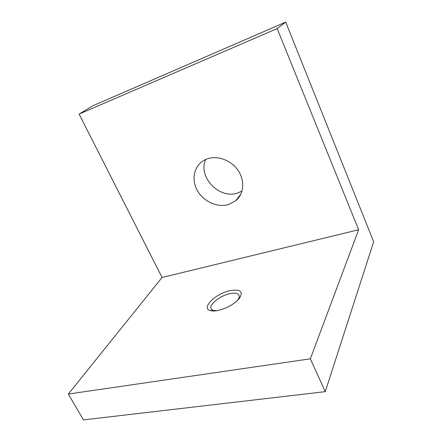 <?xml version="1.0" encoding="UTF-8"?>
<svg xmlns="http://www.w3.org/2000/svg" width="442" height="442" viewBox="0 0 442 442"><rect width="100%" height="100%" fill="white"/><g stroke="black" fill="none" stroke-linecap="round" stroke-linejoin="round"><path stroke-width="0.66" d="M242.006 191.082L237.487 193.06C219.26 199.447 197.574 176.695 205.668 159.49M285.714 22.1L92.704 105.853L79.096 114.08L277.167 28.603L285.714 22.1L373.661 241.774L325.268 391.656L83.455 419.9L68.339 394.043L310.339 358.827L325.268 391.656M79.096 114.08L162.07 277.493L68.339 394.043M277.167 28.603L358.65 229.741L310.339 358.827M228.486 204.574C217.144 207.944 202.933 201.237 197.01 189.9C190.955 178.618 194.474 164.728 205.237 159.684L207.42 158.8C217.746 155.203 231.448 160.385 238.249 170.651C245.128 180.877 243.84 194.11 235.746 200.74L228.486 204.574M358.65 229.741L162.07 277.493M230.315 290.582C215.652 293.328 200.281 308.505 210.63 310.66C212.536 311.124 214.983 311.063 217.972 310.477C227.105 308.229 234.254 304.195 239.42 298.383C243.503 291.615 240.47 289.013 230.315 290.582M236.84 301.101L237.581 300.223C238.851 298.582 239.409 297.151 239.249 295.936C238.564 293.355 235.492 292.593 230.033 293.643C220.84 295.433 209.746 303.682 210.906 308.035C211.149 309.212 212.066 310.008 213.663 310.422L217.11 310.638M213.663 310.422L210.63 310.66M237.581 300.223L239.42 298.383M235.746 200.74L240.907 194.032"/></g></svg>
